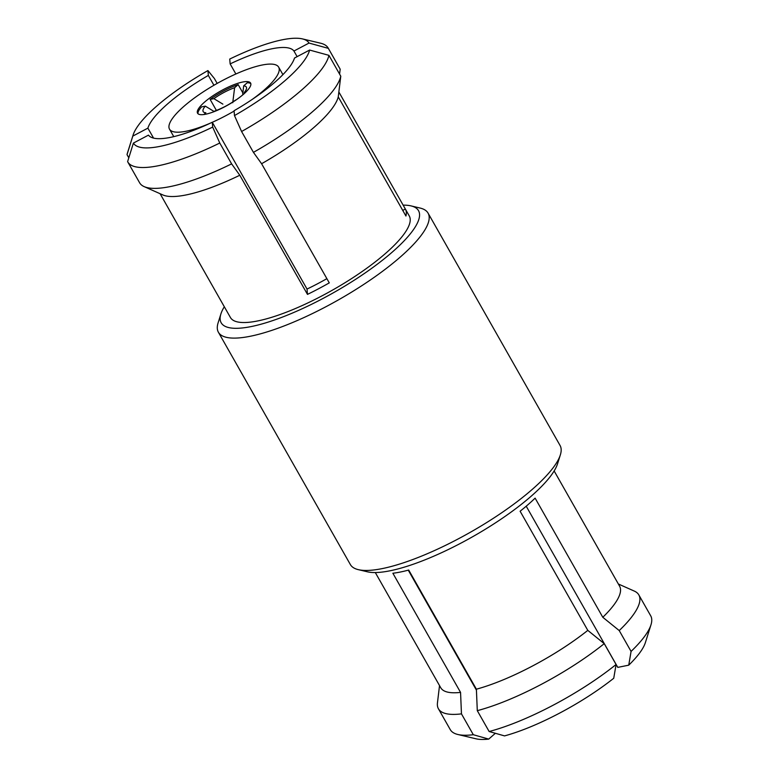 <?xml version="1.0" encoding="UTF-8"?>
<svg xmlns="http://www.w3.org/2000/svg" width="778" height="778" viewBox="0 0 778 778"><rect width="100%" height="100%" fill="white"/><g stroke="black" fill="none" stroke-linecap="round" stroke-linejoin="round"><path stroke-width="1.17" d="M224.317 306.746A113.481 29.331 -29.6 0 0 220.903 313.913L218.112 322.821A120.571 31.159 -29.6 0 0 218.404 332.245L350.382 564.575A120.571 31.159 -29.6 0 0 358.327 569.652A120.571 31.159 -29.6 0 0 532.133 489.498A120.571 31.159 -29.6 0 0 560.355 454.887A120.571 31.159 -29.6 0 0 560.053 445.463L428.075 213.133A120.571 31.159 -29.6 0 0 420.13 208.057L411.047 205.898A113.481 29.331 -29.6 0 0 403.15 205.149M218.404 332.245A120.571 31.159 -29.6 0 0 291.283 323.074A120.571 31.159 -29.6 0 0 400.155 257.158A120.571 31.159 -29.6 0 0 428.075 213.133M220.903 313.913A113.481 29.331 -29.6 0 0 277.221 319.029A113.481 29.331 -29.6 0 0 392.238 252.121A113.481 29.331 -29.6 0 0 411.047 205.898M241.588 131.511L234.479 115.582A101.062 26.121 -29.6 0 0 285.672 80.066A101.062 26.121 -29.6 0 0 309.615 50.055L328.929 55.345A115.251 29.788 -29.6 0 1 301.494 90.151A115.251 29.788 -29.6 0 1 241.588 131.511L253.434 152.362L261.593 163.73A102.842 26.578 -29.6 0 0 313.874 127.485A102.842 26.578 -29.6 0 0 338.255 96.88L340.774 76.195L328.929 55.345M213.931 85.269L208.339 75.417L207.93 70.574L214.358 78.471L217.169 83.411M226.515 310.626A102.842 26.578 -29.6 0 0 226.544 310.675L230.434 317.521A102.842 26.578 -29.6 0 0 292.596 309.712A102.842 26.578 -29.6 0 0 385.46 253.492A102.842 26.578 -29.6 0 0 409.267 215.934L405.377 209.078A102.842 26.578 -29.6 0 0 405.348 209.029L402.751 210.41M261.593 163.73L329.279 282.881A102.842 26.578 -29.6 0 1 307.475 294.395L239.789 175.244L231.62 163.876L219.775 143.026L212.676 127.086A101.062 26.121 -29.6 0 1 133.388 143.094L127.611 161.63A115.251 29.788 -29.6 0 0 127.767 161.921A115.251 29.788 -29.6 0 0 219.775 143.026M127.767 161.921L139.612 182.772A115.251 29.788 -29.6 0 0 144.144 186.613L162.903 194.957A102.842 26.578 -29.6 0 0 239.789 175.244M160.103 193.712L226.573 310.723A102.842 26.578 -29.6 0 1 226.544 310.675M208.339 75.417A84.043 21.726 -29.6 0 0 167.591 103.902A84.043 21.726 -29.6 0 0 147.888 128.137L153.558 138.105M297.128 56.648L293.938 51.027A84.043 21.726 -29.6 0 0 230.142 63.903L235.87 73.988M234.479 115.582L234.071 110.739A84.043 21.726 -29.6 0 0 274.819 82.254A84.043 21.726 -29.6 0 0 294.522 58.019L309.615 50.055M252.257 99.39A62.765 16.221 -29.6 0 0 264.121 90.063A62.765 16.221 -29.6 0 0 278.66 67.141A62.765 16.221 -29.6 0 0 240.723 71.907A62.765 16.221 -29.6 0 0 184.046 106.226A62.765 16.221 -29.6 0 0 169.507 129.148A62.765 16.221 -29.6 0 0 210.731 122.982M212.287 122.292A62.765 16.221 -29.6 0 0 234.1 111.089M250.837 83.732A30.498 7.877 -29.6 0 0 247.209 82.779L243.66 85.881L242.726 94.002M216.381 110.418L210.128 99.409A30.498 7.877 -29.6 0 1 238.165 84.608L242.862 92.883M243.533 94.216A30.498 7.877 -29.6 0 0 250.604 83.081A30.498 7.877 -29.6 0 0 232.165 85.395A30.498 7.877 -29.6 0 0 204.624 102.064A30.498 7.877 -29.6 0 0 197.563 113.209A30.498 7.877 -29.6 0 0 216.002 110.884A30.498 7.877 -29.6 0 0 243.533 94.216M358.327 569.652L367.411 571.801A113.481 29.331 -29.6 0 0 530.995 496.364A113.481 29.331 -29.6 0 0 557.554 463.785L560.355 454.887M375.307 572.55L440.766 687.771A102.842 26.578 -29.6 0 0 460.557 692.391L392.871 573.24A102.842 26.578 -29.6 0 0 408.703 570.041L476.389 689.191A102.842 26.578 -29.6 0 0 587.798 630.375L520.112 511.224A102.842 26.578 -29.6 0 0 528.097 504.582A102.842 26.578 -29.6 0 0 535.118 498.134L602.804 617.285L619.23 630.569L631.075 651.419L628.741 665.171A101.062 26.121 -29.6 0 0 645.38 642.599L650.982 624.792A115.251 29.788 -29.6 0 0 650.69 615.787L638.845 594.937A115.251 29.788 -29.6 0 0 634.323 591.095L618.354 583.996M628.741 665.171L617.781 667.378L526.22 506.206M408.265 570.167L476.428 690.154M476.389 689.191L477.293 710.664L489.138 731.515L504.543 735.9A101.062 26.121 -29.6 0 0 613.735 678.26L616.079 664.5L604.234 643.649L587.798 630.375M439.521 685.583L437.45 702.933A115.251 29.788 -29.6 0 0 438.432 708.787L450.277 729.638A115.251 29.788 -29.6 0 0 457.863 734.49L476.029 738.808A101.062 26.121 -29.6 0 0 488.71 739.1L473.306 734.714L461.461 713.864L460.557 692.391M488.71 739.1L495.362 733.294M602.804 617.285A102.842 26.578 -29.6 0 0 619.599 586.174L554.15 470.962M619.23 630.569A115.251 29.788 -29.6 0 0 638.845 594.937M631.075 651.419A115.251 29.788 -29.6 0 0 650.982 624.792M477.293 710.664A115.251 29.788 -29.6 0 0 604.234 643.649M489.138 731.515A115.251 29.788 -29.6 0 0 616.079 664.5M438.432 708.787A115.251 29.788 -29.6 0 0 461.461 713.864M457.863 734.49A115.251 29.788 -29.6 0 0 473.306 734.714M214.261 111.585L205.295 106.129L201.551 106.887A30.498 7.877 -29.6 0 0 198.001 113.744M326.877 278.66A84.043 21.726 150.4 0 1 307.028 289.056L307.475 294.395M133.388 143.094L148.472 135.129A84.043 21.726 -29.6 0 0 212.268 122.253L307.028 289.056M293.938 51.027L309.022 43.062A101.062 26.121 -29.6 0 0 302.428 38.9A101.062 26.121 -29.6 0 0 229.734 59.06L230.142 63.903M207.93 70.574A101.062 26.121 -29.6 0 0 133.077 135.1A101.062 26.121 -29.6 0 0 132.795 136.101L147.888 128.137M128.808 157.778L127.018 154.637L132.795 136.101M212.268 122.253L212.676 127.086M405.377 209.078A102.842 26.578 -29.6 0 1 405.941 216.031L338.255 96.88M338.848 91.969L405.348 209.029M309.022 43.062L328.335 48.353L340.18 69.203L339.587 74.114M328.335 48.353A115.251 29.788 -29.6 0 0 328.18 48.061A115.251 29.788 -29.6 0 0 320.594 43.208L302.428 38.9M340.18 69.203A115.251 29.788 -29.6 0 0 340.025 68.911L328.18 48.061M133.077 135.1L127.485 152.916A115.251 29.788 -29.6 0 0 127.018 154.637M144.144 186.613A115.251 29.788 -29.6 0 0 231.62 163.876M253.434 152.362A115.251 29.788 -29.6 0 0 340.774 76.195M238.165 84.608L234.616 87.7A24.828 6.418 -29.6 0 0 213.872 98.66L222.878 104.126M213.872 98.66L210.128 99.409M232.739 102.706L234.616 87.7M214.135 111.633L214.903 110.962A24.828 6.418 -29.6 0 0 235.646 100.012L236.113 99.915M245.692 92.232L244.224 92.533A24.828 6.418 -29.6 0 0 246.402 89.013A24.828 6.418 -29.6 0 0 243.66 85.881M205.295 106.129A24.828 6.418 -29.6 0 0 204.809 112.635A24.828 6.418 -29.6 0 0 205.859 112.781L203.865 114.522M173.766 136.636L169.507 129.148M282.92 74.63L278.66 67.141"/></g></svg>

